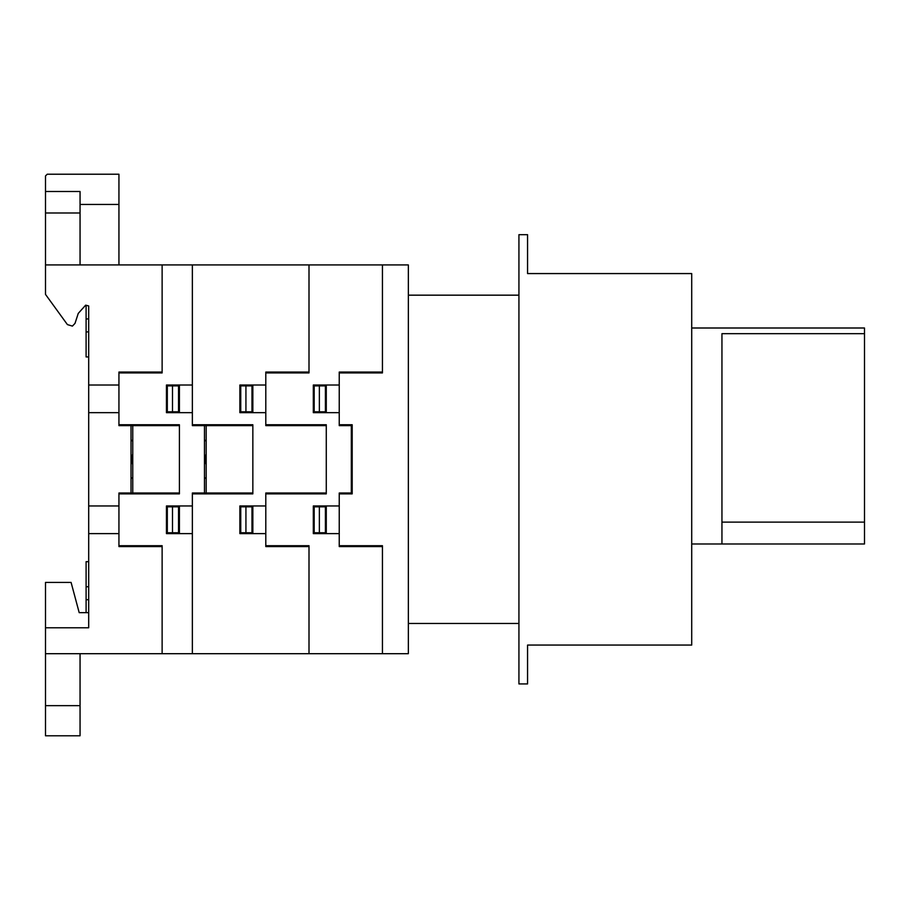 <?xml version="1.0" encoding="UTF-8"?>
<svg xmlns="http://www.w3.org/2000/svg" width="910" height="910" viewBox="0 0 910 910"><rect width="100%" height="100%" fill="white"/><g stroke="black" fill="none" stroke-linecap="round" stroke-linejoin="round"><path stroke-width="1.36" d="M691.714 543.987L864.5 543.987L864.5 327.998L691.714 327.998M721.948 522.124L864.5 522.124M721.948 543.987L721.948 333.674L864.5 333.674M80.057 191.498L45.5 191.498L45.5 175.948L47.229 174.219L118.937 174.219L118.937 204.454L80.057 204.454L80.057 191.498M118.937 204.454L118.937 264.924M80.057 264.924L80.057 204.454M518.928 683.933L518.928 234.689L527.561 234.689L527.561 273.569L691.714 273.569L691.714 645.065L527.561 645.065L527.561 683.933L518.928 683.933M45.5 264.924L45.5 294.396L67.408 324.597L72.402 326.11L75.018 323.38L78.249 313.404L85.665 305.157L88.691 305.965L88.691 612.658L79.193 612.658L71.094 582.423L45.5 582.423L45.5 653.698L408.351 653.698L408.351 264.924L45.5 264.924L45.5 191.498M45.5 653.698L45.5 735.78L80.057 735.78L80.057 653.698M382.439 546.569L339.237 546.569L339.237 493.015L351.328 493.015L351.328 425.63L339.237 425.63L339.237 372.053L382.439 372.053M339.237 424.754L352.193 424.754L352.193 493.868L339.237 493.868M265.8 424.754L326.28 424.754L326.28 493.868L265.8 493.868M382.439 653.698L382.439 545.704L339.237 545.704M314.189 506.836L314.189 532.748M319.364 506.836L319.364 532.748M313.313 506.836L325.405 506.836L325.405 532.748L313.313 532.748M326.28 505.96L326.28 533.613M322.811 506.836L322.811 505.96M322.811 533.613L322.811 532.748M321.958 533.613L321.958 532.748M309.002 372.053L265.8 372.053L265.8 425.63L326.28 425.63M309.002 546.569L265.8 546.569L265.8 493.015L326.28 493.015M339.237 533.613L313.313 533.613L313.313 505.96L339.237 505.96M314.143 506.836L314.064 505.96M382.439 264.924L382.439 372.918L339.237 372.918M314.189 411.798L314.189 385.874M322.811 411.798L322.811 412.662M322.811 385.021L322.811 385.874M321.958 385.021L321.958 385.874M319.364 411.798L319.364 385.874M313.313 411.798L325.405 411.798L325.405 385.874L313.313 385.874M326.28 412.662L326.28 385.021M314.064 412.662L314.143 411.798M339.237 385.021L313.313 385.021L313.313 412.662L339.237 412.662M192.363 424.754L252.843 424.754L252.843 493.868L192.363 493.868M309.002 653.698L309.002 545.704L265.8 545.704M240.752 506.836L240.752 532.748M245.927 506.836L245.927 532.748M239.876 506.836L251.979 506.836L251.979 532.748L239.876 532.748M252.843 505.96L252.843 533.613M249.386 506.836L249.386 505.96M249.386 533.613L249.386 532.748M248.521 533.613L248.521 532.748M204.466 493.015L204.466 425.63M206.183 493.015L206.183 425.63M118.937 424.754L179.406 424.754L179.406 493.868L118.937 493.868M192.363 264.924L192.363 425.63L252.843 425.63M197.55 425.63L197.55 424.754M204.466 440.303L206.183 440.303M204.466 440.736L206.183 440.736M204.466 478.319L206.183 478.319M206.183 477.887L204.466 477.887M206.183 453.988L204.466 459.322L206.183 464.635M206.183 463.918L204.886 459.357L206.161 454.852M192.363 653.698L192.363 493.015L252.843 493.015M179.406 505.96L179.406 533.613M172.49 506.836L172.49 532.748M166.45 506.836L178.542 506.836L178.542 532.748L166.45 532.748M172.445 506.836L172.49 505.96M175.948 506.836L175.948 505.96M197.55 493.015L197.55 493.868M175.948 533.613L175.948 532.748M175.084 533.613L175.084 532.748M265.8 533.613L239.876 533.613L239.876 505.96L265.8 505.96M240.718 506.836L240.627 505.96M88.691 586.745L86.097 586.745L88.691 586.745M88.691 599.701L86.097 599.701L88.691 599.701M45.5 627.775L88.691 627.775L88.691 305.965L88.691 612.658M132.758 493.015L132.758 425.63M131.029 493.015L131.029 425.63M131.029 440.736L132.758 440.736M131.029 440.303L132.758 440.303M124.113 425.63L124.113 424.754M162.128 372.053L118.937 372.053L118.937 425.63L179.406 425.63M132.758 477.887L131.029 477.887M131.029 478.319L132.758 478.319M132.758 463.918L131.461 459.357L132.735 454.852M132.758 453.988L131.029 459.322L132.758 464.635M162.128 653.698L162.128 545.704L118.937 545.704M179.406 493.015L118.937 493.015L118.937 546.569L162.128 546.569M124.113 493.015L124.113 493.868M192.363 533.613L166.45 533.613L166.45 505.96L192.363 505.96M167.315 506.836L167.315 532.748M166.792 505.96L166.871 506.836M88.691 561.686L86.097 561.686L86.097 612.658L86.097 561.686L88.691 561.686M88.691 533.613L118.937 533.613M88.691 505.96L118.937 505.96M309.002 264.924L309.002 372.918L265.8 372.918M240.752 411.798L240.752 385.874M249.386 411.798L249.386 412.662M249.386 385.021L249.386 385.874M248.521 385.021L248.521 385.874M245.927 411.798L245.927 385.874M239.876 411.798L251.979 411.798L251.979 385.874L239.876 385.874M252.843 412.662L252.843 385.021M172.445 411.798L172.49 412.662M175.948 411.798L175.948 412.662M175.948 385.021L175.948 385.874M175.084 385.021L175.084 385.874M179.406 412.662L179.406 385.021M172.49 411.798L172.49 385.874M166.45 411.798L178.542 411.798L178.542 385.874L166.45 385.874M240.627 412.662L240.718 411.798M265.8 385.021L239.876 385.021L239.876 412.662L265.8 412.662M162.128 264.924L162.128 372.918L118.937 372.918M166.871 411.798L166.814 412.662M192.363 385.021L166.45 385.021L166.45 412.662L192.363 412.662M167.315 411.798L167.315 385.874M86.097 305.271L86.097 356.936L88.691 356.936L86.097 356.936L86.097 305.271M88.691 331.888L86.097 331.888L88.691 331.888M88.691 318.932L86.097 318.932L88.691 318.932M88.691 412.662L118.937 412.662M88.691 385.021L118.937 385.021M45.5 212.986L80.057 212.986M45.5 705.648L80.057 705.648M408.351 295.17L518.928 295.17M408.351 623.464L518.928 623.464"/></g></svg>
